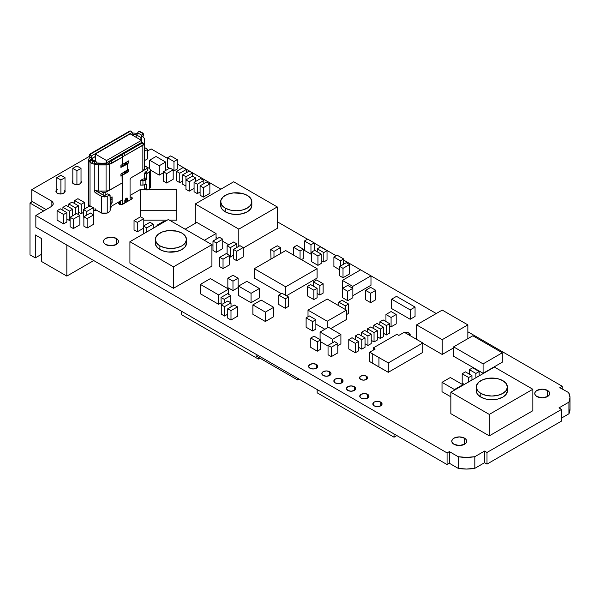 <?xml version="1.0" encoding="UTF-8"?>
<svg xmlns="http://www.w3.org/2000/svg" width="600" height="600" viewBox="0 0 600 600"><rect width="100%" height="100%" fill="white"/><g stroke="black" fill="none" stroke-linecap="round" stroke-linejoin="round"><path stroke-width="0.9" d="M155.333 239.475L156.517 242.925L159.892 245.843L164.947 247.792L170.917 248.475L176.88 247.792L181.935 245.843L185.317 242.925L186.502 239.475L185.317 236.032L181.935 233.115L176.88 231.165L167.873 230.655L162.255 231.998L157.958 234.48L155.632 237.72L155.333 243.18A15.585 9 0 0 0 159.892 249.54L159.892 245.843A15.585 9 180 0 1 155.333 239.475A15.585 9 180 0 1 164.947 231.165A15.585 9 180 0 1 181.935 233.115A15.585 9 180 0 1 186.502 239.475A15.585 9 180 0 1 176.88 247.792A15.585 9 180 0 1 159.892 245.843L159.892 249.54A15.585 9 0 0 0 176.88 251.49A15.585 9 0 0 0 186.502 243.18L185.317 246.623L181.935 249.54L176.88 251.49L167.873 252L162.255 250.657L157.958 248.175L155.632 244.935L155.632 241.417M220.665 201.757L221.858 205.2L225.233 208.118L230.288 210.067L236.257 210.75L242.22 210.067L247.275 208.118L250.65 205.2L251.843 201.757L250.65 198.315L247.275 195.39L242.22 193.44L233.212 192.93L227.595 194.272L223.298 196.755L220.965 200.002L220.665 205.455A15.585 9 0 0 0 225.233 211.815L225.233 208.118A15.585 9 180 0 1 220.665 201.757A15.585 9 180 0 1 230.288 193.44A15.585 9 180 0 1 247.275 195.39A15.585 9 180 0 1 251.843 201.757A15.585 9 180 0 1 242.22 210.067A15.585 9 180 0 1 225.233 208.118L225.233 211.815A15.585 9 0 0 0 242.22 213.765A15.585 9 0 0 0 251.843 205.455L250.65 208.897L247.275 211.815L242.22 213.765L236.257 214.455L230.288 213.765L225.233 211.815L221.858 208.897L220.965 207.21L220.965 203.7M476.257 387.045L477.45 390.487L480.825 393.405L485.88 395.355L491.842 396.037L497.812 395.355L502.868 393.405L506.243 390.487L507.428 387.045L506.243 383.603L502.868 380.678L497.812 378.728L488.805 378.218L483.188 379.56L478.89 382.043L476.558 385.29L476.257 390.743A15.585 9 0 0 0 480.825 397.103L480.825 393.405A15.585 9 180 0 1 476.257 387.045A15.585 9 180 0 1 485.88 378.728A15.585 9 180 0 1 502.868 380.678A15.585 9 180 0 1 507.428 387.045A15.585 9 180 0 1 497.812 395.355A15.585 9 180 0 1 480.825 393.405L480.825 397.103A15.585 9 0 0 0 497.812 399.053A15.585 9 0 0 0 507.428 390.743L506.243 394.185L502.868 397.103L497.812 399.053L491.842 399.743L485.88 399.053L480.825 397.103L477.45 394.185L476.558 392.498L476.558 388.987M366.42 376.17L366.42 379.455L363.57 380.138L360.72 379.455A4.027 2.325 180 0 1 359.543 377.812A4.027 2.325 180 0 1 362.032 375.66A4.027 2.325 180 0 1 366.42 376.17L367.605 377.812L366.42 379.455L366.42 376.17A4.027 2.325 180 0 1 367.605 377.812A4.027 2.325 180 0 1 365.115 379.965A4.027 2.325 180 0 1 360.72 379.455L359.543 377.812L360.72 376.17L363.57 375.487L366.42 376.17M404.61 332.46A4.027 2.325 180 0 1 408.967 332.978L408.967 334.98L408.967 332.978L409.845 333.728L409.845 335.513M547.515 390.442L547.515 396.548L542.227 397.815L536.94 396.548A7.478 4.32 180 0 1 534.75 393.495A7.478 4.32 180 0 1 539.362 389.505A7.478 4.32 180 0 1 547.515 390.442L549.135 391.845L549.705 393.495L549.135 395.153L547.515 396.548L547.515 390.442A7.478 4.32 180 0 1 549.705 393.495A7.478 4.32 180 0 1 545.085 397.485A7.478 4.32 180 0 1 536.94 396.548L535.32 395.153L534.75 393.495L535.32 391.845L536.94 390.442L542.227 389.183L547.515 390.442M464.535 438.165L464.535 444.27L459.248 445.537L453.96 444.27A7.478 4.32 180 0 1 451.77 441.217A7.478 4.32 180 0 1 456.382 437.228A7.478 4.32 180 0 1 464.535 438.165L466.155 439.567L466.725 441.217L466.155 442.868L464.535 444.27L464.535 438.165A7.478 4.32 180 0 1 466.725 441.217A7.478 4.32 180 0 1 462.105 445.207A7.478 4.32 180 0 1 453.96 444.27L452.34 442.868L451.77 441.217L452.34 439.567L453.96 438.165L459.248 436.897L464.535 438.165M116.257 238.403L116.257 244.515L110.97 245.775L105.683 244.515A7.478 4.32 180 0 1 103.493 241.455A7.478 4.32 180 0 1 108.113 237.472A7.478 4.32 180 0 1 116.257 238.403L117.885 239.805L118.455 241.455L117.885 243.112L116.257 244.515L116.257 238.403A7.478 4.32 180 0 1 118.455 241.455A7.478 4.32 180 0 1 113.835 245.445A7.478 4.32 180 0 1 105.683 244.515L104.062 243.112L103.493 241.455L104.062 239.805L105.683 238.403L110.97 237.142L116.257 238.403M88.567 173.123A4.605 2.655 180 0 1 88.463 172.567A4.605 2.655 180 0 1 88.567 172.005M73.537 183.84A4.605 2.655 180 0 1 72.195 181.958A4.605 2.655 180 0 1 72.825 180.615L72.195 181.958L72.54 182.977L75.03 184.41L76.793 184.613L80.047 183.84L81.398 181.958A4.605 2.655 180 0 1 78.555 184.41A4.605 2.655 180 0 1 73.537 183.84M64.778 190.335L64.778 192.368L62.287 193.808L58.762 193.808L57.27 193.23A4.605 2.655 180 0 1 55.92 191.355A4.605 2.655 180 0 1 56.805 189.788M316.433 364.455L316.433 368.212L313.178 368.993L309.923 368.212A4.605 2.655 180 0 1 308.58 366.337A4.605 2.655 180 0 1 311.415 363.885A4.605 2.655 180 0 1 316.433 364.455L317.782 366.337L316.433 368.212L316.433 364.455A4.605 2.655 180 0 1 317.782 366.337A4.605 2.655 180 0 1 314.94 368.79A4.605 2.655 180 0 1 309.923 368.212L308.58 366.337L309.923 364.455L313.178 363.683L316.433 364.455M329.678 371.707L329.678 375.465L326.423 376.245L323.168 375.465A4.605 2.655 180 0 1 321.817 373.59A4.605 2.655 180 0 1 324.66 371.13A4.605 2.655 180 0 1 329.678 371.707L331.028 373.59L329.678 375.465L329.678 371.707A4.605 2.655 180 0 1 331.028 373.59A4.605 2.655 180 0 1 328.185 376.043A4.605 2.655 180 0 1 323.168 375.465L321.817 373.59L323.168 371.707L326.423 370.928L329.678 371.707M341.707 379.125L341.707 382.882L338.452 383.663L335.197 382.882A4.605 2.655 180 0 1 333.855 381A4.605 2.655 180 0 1 336.69 378.548A4.605 2.655 180 0 1 341.707 379.125L343.058 381L341.707 382.882L341.707 379.125A4.605 2.655 180 0 1 343.058 381A4.605 2.655 180 0 1 340.215 383.46A4.605 2.655 180 0 1 335.197 382.882L333.855 381L335.197 379.125L338.452 378.345L341.707 379.125M354.322 386.692L354.322 390.45L351.067 391.222L347.82 390.45A4.605 2.655 180 0 1 346.47 388.567A4.605 2.655 180 0 1 349.312 386.115A4.605 2.655 180 0 1 354.322 386.692L355.673 388.567L354.322 390.45L354.322 386.692A4.605 2.655 180 0 1 355.673 388.567A4.605 2.655 180 0 1 352.83 391.02A4.605 2.655 180 0 1 347.82 390.45L346.47 388.567L347.82 386.692L351.067 385.912L354.322 386.692M367.612 394.327L367.612 398.085L364.358 398.865L361.103 398.085A4.605 2.655 180 0 1 359.752 396.21A4.605 2.655 180 0 1 362.595 393.757A4.605 2.655 180 0 1 367.612 394.327L368.962 396.21L367.612 398.085L367.612 394.327A4.605 2.655 180 0 1 368.962 396.21A4.605 2.655 180 0 1 366.12 398.662A4.605 2.655 180 0 1 361.103 398.085L359.752 396.21L361.103 394.327L364.358 393.555L367.612 394.327M380.7 402.09L380.7 405.847L377.445 406.627L374.197 405.847A4.605 2.655 180 0 1 372.847 403.965A4.605 2.655 180 0 1 375.69 401.513A4.605 2.655 180 0 1 380.7 402.09L382.05 403.965L380.7 405.847L380.7 402.09A4.605 2.655 180 0 1 382.05 403.965A4.605 2.655 180 0 1 379.207 406.425A4.605 2.655 180 0 1 374.197 405.847L372.847 403.965L374.197 402.09L377.445 401.31L380.7 402.09M122.648 204.3A2.302 1.328 180 0 1 119.392 204.3L118.89 202.853L120.45 201.81L119.392 202.425L119.392 204.3A2.302 1.328 180 0 1 118.718 203.362A2.302 1.328 180 0 1 119.392 202.425L119.392 204.3L121.898 204.585L131.602 199.132L122.648 204.3M89.498 206.123A2.302 1.328 180 0 1 88.89 205.875L88.222 204.938L88.89 203.993M570 397.635L570 409.283A28.793 16.62 0 0 1 568.92 413.805L568.92 402.15L570 397.373L568.658 392.61A28.793 16.62 180 0 1 570 397.635A28.793 16.62 180 0 1 568.92 402.15L558.982 407.888L561.585 409.395L561.585 421.043L561.585 409.395L486.998 452.46L486.998 464.107L561.585 421.043L486.998 464.107L486.998 452.46L484.567 451.058L484.567 462.705L486.998 464.107L484.567 462.705L484.567 451.058L474.817 456.69L474.817 468.338L484.567 462.705L474.817 468.338A28.793 16.62 0 0 1 458.183 468.353L458.183 456.705L458.183 468.353L449.347 463.252L449.347 451.605L449.347 463.252L447.075 464.565L447.075 452.918L447.075 464.565L35.843 227.138L35.843 215.49L35.843 227.138L447.075 464.565L449.347 463.252L458.183 468.353L466.5 469.05L474.817 468.338L474.817 456.69A28.793 16.62 180 0 1 458.183 456.705L449.347 451.605L447.075 452.918L35.843 215.49L51.113 206.67L51.113 200.798L31.77 189.63L89.385 156.368L31.77 189.63L51.113 200.798L52.672 202.147L53.22 203.737L52.672 205.327L51.113 206.67L35.843 215.49L447.075 452.918L449.347 451.605L458.183 456.705L466.5 457.403L474.817 456.69L484.567 451.058L486.998 452.46L561.585 409.395L558.982 407.888L568.92 402.15L568.92 413.805L561.585 418.035L568.92 413.805L570 409.02M31.77 201.278L46.11 209.558L31.77 201.278L31.77 189.63L31.77 201.278M140.512 216.803L140.512 189.803L176.745 189.803L176.745 220.125L169.417 220.125L176.745 220.125L176.745 210.728L140.512 210.728L140.512 195.038L140.512 216.803M568.658 392.61L559.815 387.683L562.252 386.272L467.85 331.77L562.252 386.272L562.252 389.048L562.252 386.272L559.815 387.683L568.658 392.61M436.26 313.53L370.98 275.843L352.763 286.365L342.375 280.373L360.6 269.85L343.665 260.07L370.98 275.843L370.98 285.233L352.853 295.702L370.98 285.233L370.98 275.843L360.6 269.85L342.375 280.373L342.375 289.763L342.375 280.373L352.763 286.365L352.763 288.293L352.763 286.365L370.98 275.843L436.26 313.53M336.18 255.75L314.212 243.067L336.18 255.75M307.545 239.212L277.252 221.73L307.545 239.212M220.882 189.18L177.225 163.98L220.882 189.18M167.46 158.34L151.14 148.92L147.705 150.907L151.14 148.92L167.46 158.34M352.853 297.735L347.73 300.697L342.608 297.735L347.73 300.697L352.853 297.735L352.853 288.345L347.73 291.3L347.73 300.697L347.73 291.3L342.608 288.345L342.608 297.735L342.608 288.345L347.73 291.3L352.853 288.345L347.73 285.382L342.608 288.345L347.73 285.382L352.853 288.345L352.853 297.735M346.447 319.53L330.75 328.597L346.447 319.53L346.447 310.14L346.447 319.53M324.877 329.272L315.87 324.067L324.877 329.272M277.252 228.382L243.21 248.032L277.252 228.382L277.252 206.933L238.815 229.125L238.815 246.322L238.815 229.125L195.255 203.978L233.692 181.785L277.252 206.933L277.252 228.382M228.788 244.785L222.75 241.298L228.788 244.785M217.68 238.373L216.06 237.435L217.68 238.373M211.913 266.108L173.475 288.3L129.915 263.145L129.915 241.695L168.352 219.51L211.913 244.657L173.475 266.843L173.475 288.3L211.913 266.108L211.913 244.657L211.913 266.108M212.985 244.71L211.913 245.333L212.985 244.71M317.085 278.077L286.425 295.785L317.085 278.077L317.085 268.688L317.085 278.077M281.272 293.647L254.31 278.085L254.31 268.688L285.697 250.567L317.085 268.688L285.697 286.808L254.31 268.688L254.31 278.085L281.272 293.647M238.103 287.61L232.972 290.572L227.85 287.61L232.972 290.572L238.103 287.61L238.103 278.22L232.972 281.175L232.972 290.572L232.972 281.175L227.85 278.22L227.85 287.61L227.85 278.22L232.972 281.175L238.103 278.22L232.972 275.257L227.85 278.22L232.972 275.257L238.103 278.22L238.103 287.61M221.002 302.91L218.603 304.298L200.377 293.775L200.377 284.385L210.382 278.61L228.608 289.125L218.603 294.907L218.603 304.298L221.002 302.91M415.058 316.462L410.183 319.275L391.627 308.565L391.627 299.175L396.51 296.355L415.058 307.065L410.183 309.885L410.183 319.275L415.058 316.462L415.058 307.065L415.058 316.462M396.202 323.903L391.08 326.858L389.64 326.032L391.08 326.858L396.202 323.903L396.202 314.505L396.202 323.903M422.827 352.373L388.29 372.315L369.728 361.597L369.728 352.2L375.157 349.05L373.245 347.947L373.245 350.168L373.245 347.947L396.893 334.298L398.82 335.407L404.265 332.265L398.82 335.407L396.893 334.298L373.245 347.947L375.157 349.05L369.728 352.2L369.728 361.597L372.225 363.097L372.225 353.707L369.728 352.2L378.952 357.593L378.952 366.983L372.225 363.097L372.225 353.707L388.29 362.925L388.29 372.315L378.952 366.983L378.952 357.593L388.29 362.925L422.827 342.983L422.827 352.373L388.29 372.315L388.29 362.925L422.827 342.983L404.265 332.265L422.827 342.983L422.827 352.373M140.512 199.2L140.512 204.428M167.288 220.125L143.797 220.125L167.288 220.125M489.285 435.862L450.847 413.67L489.285 435.862L489.285 414.412L450.847 392.22L450.847 413.67L450.847 392.22L494.408 367.072L532.845 389.265L489.285 414.412L489.285 435.862L532.845 410.715L489.285 435.862M404.58 332.468L408.967 332.978A4.027 2.325 180 0 1 410.153 334.62A4.027 2.325 180 0 1 409.86 335.49M88.815 173.58L88.815 171.547M81.023 180.907L81.398 181.958A4.605 2.655 180 0 0 81.023 180.907M65.01 190.755A4.605 2.655 180 0 1 65.123 191.355A4.605 2.655 180 0 1 62.287 193.808A4.605 2.655 180 0 1 57.27 193.23L55.92 191.355L57.27 189.472M129.975 196.86L132.097 197.685L131.602 199.132A2.302 1.328 180 0 0 132.278 198.188A2.302 1.328 180 0 0 130.058 196.86M89.64 206.16L88.89 205.875A2.302 1.328 180 0 1 88.222 204.938A2.302 1.328 180 0 1 88.567 204.233M79.86 224.79L73.35 228.548L70.095 226.665L70.095 217.275L70.095 226.665L73.35 228.548L73.35 219.15L73.35 228.548L79.86 224.79L79.86 215.392L76.605 213.517L70.095 217.275L73.35 219.15L79.86 215.392L79.86 224.79M70.095 220.11L69.442 220.485L66.84 218.985L69.442 220.485L69.442 211.095L72.698 209.212L72.698 215.767L72.698 209.212L66.188 205.455L62.932 207.337L62.932 210.345L62.932 207.337L69.442 211.095L69.442 220.485L70.095 220.11M209.858 193.335L203.347 197.093L200.093 195.218L200.093 185.82L203.347 187.703L203.347 197.093L200.093 195.218L200.093 185.82L203.347 187.703L209.858 183.945L209.858 193.335L203.347 197.093L203.347 187.703L209.858 183.945L206.603 182.062L200.093 185.82L206.603 182.062L209.858 183.945L209.858 193.335M312.615 330.983L306.112 327.225L306.112 317.827L306.112 327.225L312.615 330.983L312.615 321.585L312.615 330.983L315.87 329.1L312.615 330.983M361.793 349.147L358.545 347.28L361.793 349.147L361.793 339.757L361.793 349.147L365.04 347.272L361.793 349.147M319.868 294.99L317.1 293.392L319.868 294.99L319.868 285.593L319.868 294.99L323.123 293.115L319.868 294.99M327.038 260.093L323.79 261.968L321.18 260.468L323.79 261.968L323.79 252.577L327.038 250.695L327.038 260.093L323.79 261.968L323.79 252.577L327.038 250.695L320.535 246.938L317.28 248.82L317.28 251.827L317.28 248.82L323.79 252.577L317.28 248.82L320.535 246.938L327.038 250.695L327.038 260.093M143.475 228.248L137.288 231.817L134.04 229.935L134.04 220.545L134.04 229.935L137.288 231.817L137.288 222.42L143.797 218.663L143.797 225.84L143.797 218.663L140.542 216.788L134.04 220.545L137.288 222.42L137.288 231.817L143.475 228.248M87.127 228.03L83.873 226.147L83.873 216.757L83.873 226.147L87.127 228.03L87.127 218.632L87.127 228.03L93.637 224.272L87.127 228.03M83.505 212.37L81.157 213.72L78.555 212.22L81.157 213.72L81.157 204.33L81.157 213.72L83.505 212.37M83.873 219.188L83.505 209.58L83.873 219.188M66.84 221.993L63.585 223.868L57.075 220.11L57.075 210.72L63.585 214.478L63.585 223.868L57.075 220.11L57.075 210.72L63.585 214.478L66.84 212.595L66.84 221.993L63.585 223.868L63.585 214.478L66.84 212.595L60.33 208.837L57.075 210.72L60.33 208.837L66.84 212.595L66.84 221.993M177.225 169.05L173.97 170.925L173.183 170.475L173.97 170.925L173.97 161.535L173.97 170.925L177.225 169.05L177.225 159.653L177.225 169.05M169.41 168.292L167.46 167.167L167.46 157.778L173.97 161.535L177.225 159.653L170.715 155.895L167.46 157.778L167.46 167.167L169.41 168.292M197.333 193.62L194.077 191.745L194.077 182.347L194.077 191.745L197.333 193.62L197.333 184.23L197.333 193.62L200.093 192.022L197.333 193.62M147.705 158.767L144.308 160.733L147.705 158.767L147.705 149.377L147.705 158.767M147.262 189.945L146.618 189.578L146.618 184.703L145.98 184.328L144.502 184.928L140.153 185.108L140.153 180.667L142.868 179.1L140.153 180.667L144.502 180.488L145.98 179.895L144.06 178.785L144.697 177.675L146.618 178.785L146.618 174.278L147.262 173.167L149.505 171.87L149.505 188.655L147.502 189.803L149.505 188.655L149.505 171.87L150.697 170.205L159.233 175.132L159.233 165.743L165.637 162.045L165.637 170.475L165.637 162.045L156.03 156.495L149.625 160.192L159.233 165.743L159.233 175.132L163.425 172.718L159.233 175.132L150.697 170.205L149.505 168.54L150.637 170.205L149.505 171.87L146.805 173.64L146.43 179.415L142.942 180.667L140.153 180.667L140.153 185.108L142.942 185.108L142.942 180.667L142.942 185.108L145.83 184.417L145.83 179.977L145.83 184.417L146.618 184.703L146.805 189.99L145.335 189.142M182.685 180.953L179.775 182.64L176.52 180.757L176.52 171.368L176.52 180.757L179.775 182.64L179.775 173.243L186.278 169.485L186.278 172.755L186.278 169.485L183.03 167.61L176.52 171.368L179.775 173.243L179.775 182.64L182.685 180.953M173.183 179.265L166.672 183.023L163.425 181.148L163.425 171.75L163.425 181.148L166.672 183.023L166.672 173.632L173.183 169.875L173.183 179.265L166.672 183.023L166.672 173.632L173.183 169.875L169.928 167.993L163.425 171.75L166.672 173.632L163.425 171.75L169.928 167.993L173.183 169.875L173.183 179.265M194.077 188.363L189.195 191.175L185.94 189.3L185.94 179.903L185.94 189.3L189.195 191.175L189.195 181.785L195.705 178.028L195.705 181.41L195.705 178.028L192.45 176.145L185.94 179.903L189.195 181.785L189.195 191.175L194.077 188.363M185.94 186.105L182.685 184.23L182.685 174.833L182.685 184.23L185.94 186.105M464.362 384.412L462.18 383.153L462.18 373.763L468.69 377.52L468.69 381.923L468.69 377.52L471.945 375.638L471.945 380.04L471.945 375.638L465.435 371.88L462.18 373.763L462.18 383.153L464.362 384.412M450.847 396.825L442.013 391.725L442.013 382.327L442.013 391.725L450.847 396.825M483.082 373.275L453.615 356.265L483.082 373.275L483.082 363.885L453.615 346.868L453.615 356.265L453.615 346.868L483.082 363.885L502.298 352.785L502.298 362.183L483.082 373.275L483.082 363.885L502.298 352.785L472.83 335.775L453.615 346.868L472.83 335.775L502.298 352.785L502.298 362.183L483.082 373.275M383.565 336.577L380.31 338.46L377.295 336.712L380.31 338.46L380.31 329.062L380.31 338.46L383.565 336.577L383.565 327.188L377.055 323.43L373.808 325.305L373.808 328.657L373.808 325.305L380.31 329.062L383.565 327.188L383.565 336.577M389.64 333.067L386.385 334.95L383.565 333.322L386.385 334.95L386.385 325.553L386.385 334.95L389.64 333.067L389.64 323.678L383.13 319.92L379.882 321.795L379.882 325.058L379.882 321.795L386.385 325.553L389.64 323.678L389.64 333.067M371.212 343.582L367.957 345.457L365.04 343.778L367.957 345.457L367.957 336.067L367.957 345.457L371.212 343.582L371.212 334.185L371.212 343.582M377.295 340.065L374.04 341.947L371.212 340.312L374.04 341.947L374.04 332.55L374.04 341.947L377.295 340.065L377.295 330.675L370.785 326.918L367.53 328.793L367.53 332.062L367.53 328.793L374.04 332.55L377.295 330.675L377.295 340.065M453.615 347.888L442.222 354.465L422.827 343.267L442.222 354.465L442.222 339.668L442.222 354.465L453.615 347.888M227.745 314.175L224.52 316.035L221.265 314.153L221.265 304.763L221.265 314.153L224.52 316.035L224.52 306.638L231.03 302.88L231.03 306.847L231.03 302.88L227.775 301.005L221.265 304.763L224.52 306.638L224.52 316.035L227.745 314.175M221.265 307.013L221.002 297.465L221.265 307.013M270.983 259.065L270.728 249.525L270.983 259.065M303.315 258.57L301.433 259.65L303.315 258.57L303.315 249.173L303.315 258.57M259.38 297.907L251.048 302.715L238.56 295.5L238.56 286.11L238.56 295.5L251.048 302.715L251.048 293.325L251.048 302.715L259.38 297.907L259.38 288.51L246.885 281.303L238.56 286.11L251.048 293.325L259.38 288.51L259.38 297.907M216.24 252.353L212.985 250.478L212.985 241.08L212.985 250.478L216.24 252.353L216.24 242.962L216.24 252.353L222.75 248.595L216.24 252.353M229.545 264.825L223.035 268.582L219.78 266.707L219.78 257.31L219.78 266.707L223.035 268.582L223.035 259.192L229.545 255.435L229.545 264.825L223.035 268.582L223.035 259.192L229.545 255.435L226.29 253.553L219.78 257.31L223.035 259.192L219.78 257.31L226.29 253.553L229.545 255.435L229.545 264.825M237.502 316.26L230.993 320.017L227.745 318.135L227.745 308.745L227.745 318.135L230.993 320.017L230.993 310.62L237.502 306.862L237.502 316.26L230.993 320.017L230.993 310.62L237.502 306.862L234.248 304.987L227.745 308.745L230.993 310.62L227.745 308.745L234.248 304.987L237.502 306.862L237.502 316.26M236.708 260.692L233.452 258.81L233.452 249.42L233.452 258.81L236.708 260.692L236.708 251.295L236.708 260.692L243.21 256.935L236.708 260.692M233.452 255.248L230.362 257.025L229.545 256.56L230.362 257.025L230.362 247.635L236.865 243.877L236.865 247.447L236.865 243.877L233.61 241.995L227.108 245.752L227.108 254.025L227.108 245.752L230.362 247.635L230.362 257.025L233.452 255.248M348.577 313.41L346.447 314.64L348.577 313.41L348.577 304.02L348.577 313.41M331.298 356.64L328.043 354.757L328.043 345.368L328.043 354.757L331.298 356.64L331.298 347.243L331.298 356.64L337.808 352.882L331.298 356.64M358.545 350.873L355.29 352.755L348.78 348.998L348.78 339.6L348.78 348.998L355.29 352.755L355.29 343.358L355.29 352.755L358.545 350.873L358.545 341.483L352.035 337.725L348.78 339.6L355.29 343.358L358.545 341.483L358.545 350.873M320.558 349.312L317.303 351.188L310.8 347.43L310.8 338.04L317.303 341.798L317.303 351.188L310.8 347.43L310.8 338.04L317.303 341.798L320.558 339.915L320.558 349.312L317.303 351.188L317.303 341.798L320.558 339.915L314.048 336.157L310.8 338.04L314.048 336.157L320.558 339.915L320.558 349.312M340.897 343.845L337.808 345.623L340.897 343.845L340.897 334.447L340.897 343.845M328.043 346.043L320.558 341.722L328.043 346.043M288.502 306.382L285.255 308.257L278.745 304.5L278.745 295.11L285.255 298.868L285.255 308.257L278.745 304.5L278.745 295.11L285.255 298.868L288.502 296.985L288.502 306.382L285.255 308.257L285.255 298.868L288.502 296.985L282 293.228L278.745 295.11L282 293.228L288.502 296.985L288.502 306.382M317.1 297.712L313.845 299.595L307.335 295.837L307.335 286.44L313.845 290.197L313.845 299.595L307.335 295.837L307.335 286.44L313.845 290.197L317.1 288.322L317.1 297.712L313.845 299.595L313.845 290.197L317.1 288.322L310.59 284.565L307.335 286.44L310.59 284.565L317.1 288.322L317.1 297.712M311.423 253.882L310.957 254.153L304.455 250.395L304.455 240.998L304.455 250.395L310.957 254.153L310.957 244.755L310.957 254.153L311.423 253.882M273.697 316.695L265.365 321.502L252.877 314.288L252.877 304.897L265.365 312.112L265.365 321.502L252.877 314.288L252.877 304.897L265.365 312.112L273.697 307.298L273.697 316.695L265.365 321.502L265.365 312.112L273.697 307.298L261.202 300.09L252.877 304.897L261.202 300.09L273.697 307.298L273.697 316.695M343.013 277.733L339.757 275.85L339.757 266.46L339.757 275.85L343.013 277.733L343.013 268.335L343.013 277.733L349.522 273.975L343.013 277.733M375.795 299.715L370.673 302.67L365.55 299.715L365.55 290.317L365.55 299.715L370.673 302.67L375.795 299.715L375.795 290.317L370.673 287.362L365.55 290.317L370.673 293.272L370.673 302.67L370.673 293.272L375.795 290.317L370.673 293.272L365.55 290.317L370.673 287.362L375.795 290.317L375.795 299.715M321.18 263.475L317.933 265.35L311.423 261.593L311.423 252.202L311.423 261.593L317.933 265.35L317.933 255.96L317.933 265.35L321.18 263.475L321.18 254.077L314.678 250.32L311.423 252.202L317.933 255.96L321.18 254.077L321.18 263.475M339.757 269.843L333.9 266.46L333.9 257.062L340.41 260.82L340.41 266.085L340.41 260.82L343.665 258.945L343.665 264.202L343.665 258.945L337.155 255.188L333.9 257.062L333.9 266.46L339.757 269.843M88.89 205.455L88.89 205.875L88.89 205.455M532.845 410.715L532.845 389.265L532.845 410.715M79.86 215.392L76.605 213.517L70.095 217.275L73.35 219.15L79.86 215.392M69.442 211.095L72.698 209.212L66.188 205.455L62.932 207.337L69.442 211.095M153.233 228.233L153.233 224.153L149.985 222.27L143.475 226.028L143.475 233.873L143.475 226.028L146.73 227.91L146.73 231.99L146.73 227.91L153.233 224.153L153.233 228.233M153.233 224.153L149.985 222.27L143.475 226.028L146.73 227.91L153.233 224.153M309.36 315.952L306.112 317.827L312.615 321.585L315.87 319.71L315.87 329.1L315.87 319.71L309.36 315.952L306.112 317.827L312.615 321.585L315.87 319.71L309.36 315.952M358.538 334.118L355.282 336L355.282 339.593L355.282 336L361.793 339.757L365.04 337.875L365.04 347.272L365.04 337.875L358.538 334.118L355.282 336L361.793 339.757L365.04 337.875L358.538 334.118M316.612 279.96L313.358 281.835L313.358 286.163L313.358 281.835L319.868 285.593L323.123 283.718L323.123 293.115L323.123 283.718L316.612 279.96L313.358 281.835L319.868 285.593L323.123 283.718L316.612 279.96M137.288 222.42L143.797 218.663L140.542 216.788L134.04 220.545L137.288 222.42M90.383 213L83.873 216.757L87.127 218.632L93.637 214.875L93.637 224.272L93.637 214.875L90.383 213L83.873 216.757L87.127 218.632L93.637 214.875L90.383 213M176.745 199.2L176.745 220.125L176.745 199.2M176.745 189.803L140.512 189.803L140.512 210.728L176.745 210.728L176.745 189.803M163.53 221.452L157.02 225.21L157.02 226.05L157.02 225.21L157.748 225.63L157.02 225.21L163.53 221.452L164.257 221.873L163.53 221.452M68.79 206.962L68.79 203.955L75.3 207.712L75.3 214.267L75.3 207.712L78.555 205.83L78.555 214.642L78.555 205.83L72.045 202.072L68.79 203.955L68.79 206.962M68.79 203.955L75.3 207.712L78.555 205.83L72.045 202.072L68.79 203.955M74.648 203.58L74.648 200.572L81.157 204.33L84.412 202.447L84.412 209.062L84.412 202.447L77.903 198.69L74.648 200.572L74.648 203.58M74.648 200.572L81.157 204.33L84.412 202.447L77.903 198.69L74.648 200.572M90.015 205.822L83.505 209.58L86.76 211.462L86.76 215.093L86.76 211.462L93.27 207.705L93.27 214.665L93.27 207.705L90.015 205.822L83.505 209.58L86.76 211.462L93.27 207.705L90.015 205.822M167.46 157.778L173.97 161.535L177.225 159.653L170.715 155.895L167.46 157.778M200.587 178.59L194.077 182.347L197.333 184.23L203.835 180.472L203.835 183.66L203.835 180.472L200.587 178.59L194.077 182.347L197.333 184.23L203.835 180.472L200.587 178.59M144.45 147.495L147.705 149.377L144.45 147.495M144.308 151.335L147.705 149.377L144.308 151.335M149.625 160.192L149.625 168.615L149.625 160.192L159.233 165.743L165.637 162.045L156.03 156.495L149.625 160.192M179.775 173.243L186.278 169.485L183.03 167.61L176.52 171.368L179.775 173.243M189.195 181.785L195.705 178.028L192.45 176.145L185.94 179.903L189.195 181.785M189.195 171.075L182.685 174.833L185.94 176.715L185.94 179.903L185.94 176.715L192.45 172.958L192.45 176.145L192.45 172.958L189.195 171.075L182.685 174.833L185.94 176.715L192.45 172.958L189.195 171.075M462.18 373.763L468.69 377.52L471.945 375.638L465.435 371.88L462.18 373.763M462.832 385.305L462.832 384.735L450.338 377.52L442.013 382.327L454.5 389.543L454.5 390.112L454.5 389.543L462.832 384.735L462.832 385.305M462.832 384.735L450.338 377.52L442.013 382.327L454.5 389.543L462.832 384.735M479.16 375.877L479.16 371.55L472.65 367.793L469.395 369.668L469.395 374.168L469.395 369.668L475.905 373.425L475.905 377.752L475.905 373.425L479.16 371.55L479.16 375.877M479.16 371.55L472.65 367.793L469.395 369.668L475.905 373.425L479.16 371.55M383.565 327.188L377.055 323.43L373.808 325.305L380.31 329.062L383.565 327.188M389.64 323.678L383.13 319.92L379.882 321.795L386.385 325.553L389.64 323.678M361.447 335.805L361.447 332.31L367.957 336.067L371.212 334.185L364.702 330.428L361.447 332.31L361.447 335.805M361.447 332.31L367.957 336.067L371.212 334.185L364.702 330.428L361.447 332.31M377.295 330.675L370.785 326.918L367.53 328.793L374.04 332.55L377.295 330.675M467.85 338.655L467.85 324.877L442.222 310.08L416.603 324.877L416.603 339.382L416.603 324.877L442.222 339.668L467.85 324.877L467.85 338.655M391.08 311.55L396.202 314.505L391.08 317.468L391.08 326.858L391.08 317.468L396.202 314.505L391.08 311.55L385.95 314.505L385.95 321.548L385.95 314.505L391.08 317.468L385.95 314.505L391.08 311.55M391.627 308.565L410.183 319.275L410.183 309.885L391.627 299.175L391.627 308.565M410.183 309.885L415.058 307.065L396.51 296.355L391.627 299.175L410.183 309.885M228.608 294.345L228.608 289.125L228.608 294.345M200.377 293.775L218.603 304.298L218.603 294.907L200.377 284.385L200.377 293.775M218.603 294.907L228.608 289.125L210.382 278.61L200.377 284.385L218.603 294.907M224.52 306.638L231.03 302.88L227.775 301.005L221.265 304.763L224.52 306.638M224.257 303.03L224.257 299.347L230.767 295.59L230.767 302.73L230.767 295.59L227.513 293.707L221.002 297.465L224.257 299.347L224.257 303.03M224.257 299.347L230.767 295.59L227.513 293.707L221.002 297.465L224.257 299.347M277.237 245.767L270.728 249.525L273.983 251.4L273.983 257.332L273.983 251.4L280.493 247.642L280.493 253.575L280.493 247.642L277.237 245.767L270.728 249.525L273.983 251.4L280.493 247.642L277.237 245.767M293.55 255.097L293.55 247.298L300.06 251.055L300.06 258.855L300.06 251.055L303.315 249.173L296.805 245.415L293.55 247.298L293.55 255.097M293.55 247.298L300.06 251.055L303.315 249.173L296.805 245.415L293.55 247.298M259.38 288.51L246.885 281.303L238.56 286.11L251.048 293.325L259.38 288.51M285.697 295.365L285.697 286.808L285.697 295.365M317.085 268.688L285.697 250.567L254.31 268.688L285.697 286.808L317.085 268.688M196.845 222.45L216.06 233.542L216.06 239.31L216.06 233.542L204.36 240.3L216.06 233.542L196.845 222.45L185.145 229.2L196.845 222.45M219.495 237.322L212.985 241.08L216.24 242.962L222.75 239.205L222.75 248.595L222.75 239.205L219.495 237.322L212.985 241.08L216.24 242.962L222.75 239.205L219.495 237.322M129.915 263.145L173.475 288.3L173.475 266.843L129.915 241.695L129.915 263.145M195.255 223.365L195.255 203.978L195.255 223.365M239.962 245.663L233.452 249.42L236.708 251.295L243.21 247.538L243.21 256.935L243.21 247.538L239.962 245.663L233.452 249.42L236.708 251.295L243.21 247.538L239.962 245.663M230.362 247.635L236.865 243.877L233.61 241.995L227.108 245.752L230.362 247.635M338.812 305.73L338.812 302.138L345.322 305.895L345.322 309.487L345.322 305.895L348.577 304.02L342.067 300.263L338.812 302.138L338.812 305.73M338.812 302.138L345.322 305.895L348.577 304.02L342.067 300.263L338.812 302.138M327.233 299.04L346.447 310.14L327.233 321.233L308.01 310.14L327.233 299.04L308.01 310.14L308.01 316.733L308.01 310.14L327.233 321.233L327.233 327.915L327.233 321.233L346.447 310.14L327.233 299.04M334.553 341.61L328.043 345.368L331.298 347.243L337.808 343.485L337.808 352.882L337.808 343.485L334.553 341.61L328.043 345.368L331.298 347.243L337.808 343.485L334.553 341.61M358.545 341.483L352.035 337.725L348.78 339.6L355.29 343.358L358.545 341.483M320.077 339.638L320.077 332.048L332.565 339.255L332.565 342.757L332.565 339.255L340.897 334.447L328.403 327.24L320.077 332.048L320.077 339.638M320.077 332.048L332.565 339.255L340.897 334.447L328.403 327.24L320.077 332.048M314.212 250.59L314.212 242.88L307.702 239.123L304.455 240.998L310.957 244.755L314.212 242.88L314.212 250.59M314.212 242.88L307.702 239.123L304.455 240.998L310.957 244.755L314.212 242.88M346.267 262.702L339.757 266.46L343.013 268.335L349.522 264.577L349.522 273.975L349.522 264.577L346.267 262.702L339.757 266.46L343.013 268.335L349.522 264.577L346.267 262.702M321.18 254.077L314.678 250.32L311.423 252.202L317.933 255.96L321.18 254.077M333.9 257.062L340.41 260.82L343.665 258.945L337.155 255.188L333.9 257.062M532.845 389.265L494.408 367.072L450.847 392.22L489.285 414.412L532.845 389.265M507.127 388.987L507.428 390.743L507.428 387.045M233.692 181.785L195.255 203.978L238.815 229.125L277.252 206.933L233.692 181.785M251.542 203.7L251.843 205.455L251.843 201.757M168.352 219.51L129.915 241.695L173.475 266.843L211.913 244.657L168.352 219.51M186.203 241.417L186.502 243.18L186.502 239.475M317.168 392.82L317.168 389.558L317.168 392.82L394.035 437.197L394.035 433.942L394.035 437.197L396.862 435.57L394.035 437.197L317.168 392.82M258.36 357.278L258.36 359.062L259.905 358.17L258.36 359.062L258.36 357.278M181.493 311.228L181.493 314.678L258.36 359.062L181.493 314.678L181.493 311.228M299.138 379.155L297.697 379.987L297.697 378.322L297.697 379.987L256.058 355.942L256.058 354.285L256.058 355.942L297.697 379.987L299.138 379.155M442.222 339.668L467.85 324.877L442.222 310.08L416.603 324.877L442.222 339.668M51.113 200.798A7.192 4.155 180 0 1 53.22 203.737A7.192 4.155 180 0 1 51.113 206.67L51.113 200.798M123.892 172.35L125.708 172.245L127.14 170.108L125.708 172.245L122.692 173.093L122.055 174.743L122.377 204.435L122.055 175.087L128.782 171.578L122.377 175.275L128.782 171.578L128.46 169.718L128.46 171.39L122.055 175.087L122.917 172.913M127.462 170.295L128.782 169.53L128.782 171.578L128.782 169.53L127.462 170.295M122.055 164.67L122.422 165.495L123.337 165.405L122.445 165.472L122.055 164.692M124.073 164.977L126.938 163.545L125.618 163.23L123.337 165.63L127.26 163.733L120.9 167.407L120.9 165.36L122.183 164.618L122.183 157.305L122.183 164.618L120.9 165.36L120.9 167.407L127.305 164.1L126.938 163.545L125.062 163.74L124.073 164.977M125.708 172.02L125.062 172.192L126.113 171.712L126.938 170.22L125.708 172.02M127.597 201.442L127.597 199.71L126.855 199.29L126.12 200.565L126.12 202.29L126.12 200.565L125.483 200.565L125.483 202.665L125.483 200.565L126.12 200.565C126.615 199.267 127.102 198.983 127.597 199.71L127.597 201.442M127.597 199.343L127.597 199.343A1.492 0.862 120 0 0 127.177 198.608A1.492 0.862 120 0 0 126.067 199.132A1.492 0.862 120 0 0 125.483 200.565L124.837 200.565L125.483 200.565A1.492 0.862 120 0 1 126.067 199.132A1.492 0.862 120 0 1 127.177 198.608A1.492 0.862 120 0 1 127.282 198.66L127.725 201.368M123.113 156.69L109.583 164.1L109.583 190.222L122.183 182.947L122.183 175.387L120.9 176.123L120.9 174.075L127.305 169.988L127.305 164.1L127.26 170.407L120.9 174.075L120.9 176.123L122.183 175.387L122.183 182.947L108.675 190.635L109.583 190.222L109.583 164.1L106.065 164.94L106.065 191.062L108.675 190.635L106.065 191.062L106.065 164.94L98.333 164.94L98.333 191.062L106.065 191.062L100.365 191.062L103.185 192.69L105.113 192.69L108.675 190.635L105.113 192.69L105.113 195.263L105.113 192.69L103.185 192.69L100.365 191.062L98.333 191.062L98.333 164.94L94.808 164.1L94.808 190.282L98.333 191.062L94.808 190.282L94.808 164.1L93.907 164.108L94.755 161.625L92.835 161.37L90.683 160.125L89.925 162.315L92.085 163.56L92.835 161.37L92.085 163.56L93.907 164.108L89.925 162.315L90.683 159.27L94.17 161.55L95.662 161.618L91.582 159.27L90.683 159.27L91.582 159.27L95.662 161.618L94.755 161.625L93.907 164.108L96.727 162.99L96.442 161.985L95.662 161.618L96.157 161.752L92.085 159.39M120.45 200.985L120.45 204.653L120.45 200.985M127.59 198.975L127.597 198.975C126.675 197.445 125.76 197.978 124.837 200.565L126.218 198.18L127.192 198.083L127.597 198.975M124.837 203.032L124.837 200.565L124.837 203.032M144.308 168.983L142.852 171.015L142.852 145.373L142.852 171.015L131.025 177.84L130.058 179.505L130.058 200.017L130.058 179.505L131.025 177.84L143.572 170.49L144.308 168.983L144.308 142.86L143.61 144.33L144.308 142.86L144.308 168.983L144.308 165.69L147.135 167.317L144.308 165.69M122.28 199.935L122.183 182.722L122.28 199.935L111.84 205.965L110.108 208.958L111.84 205.965L122.28 199.935M128.46 162.667L128.46 160.995L128.782 162.855L127.14 163.433L128.46 162.667M128.782 160.808L128.782 162.855L127.462 163.62L127.5 169.875L127.14 163.433L128.782 162.855L128.782 160.808L122.377 164.505L128.782 160.808M122.377 157.192L122.377 164.505L122.377 157.192M110.745 200.235L110.108 199.86L110.903 200.145L110.903 204.585L112.095 202.92L112.095 198.48L110.295 200.28L109.92 194.94L107.227 196.282L107.227 213.06L109.47 211.77L110.108 210.66L110.903 200.145L112.095 198.48L111.78 203.82M112.095 196.868L112.095 198.48L112.095 196.868L110.108 198.015L112.095 196.868M140.407 189.465L130.058 195.442L140.407 189.465L140.993 189.803L140.407 189.465M143.572 170.49L147.135 168.428L147.135 171.023L147.135 167.317L147.135 168.428L143.572 170.49M146.032 189.547L145.583 189.803L146.032 189.547M121.86 164.805L122.295 165.735L123.292 165.653L120.9 167.032L123.337 165.63L122.28 165.727L121.86 164.782M124.282 172.125L125.062 172.192L124.282 172.125M123.337 165.405L125.618 163.005L126.833 162.907L127.14 163.433L124.965 163.605L123.337 165.405M143.782 144.757L123.038 156.555L143.512 144.735M144.308 138.398L144.308 142.86L144.308 138.398L142.852 136.365L144.308 138.398M145.29 189.12L144.697 188.468L144.697 184.875L144.697 188.468L145.98 189.21M146.618 184.703L145.98 184.328M143.903 178.868L142.942 179.1L143.903 178.868M144.697 177.675L144.697 173.167L146.618 174.278L144.697 173.167L144.697 177.675L146.618 178.785L145.98 179.895L144.06 178.785L144.51 178.305M120.93 154.425L141.3 142.695M110.903 204.585L110.108 205.778L110.108 210.66L109.47 211.77L107.227 213.06L107.227 196.282L101.46 196.282L101.46 213.06L107.227 213.06L102.78 213.57L95.692 209.737L101.46 213.06L101.46 196.282L95.13 192.623L94.162 190.958L94.808 190.282M108.188 194.243L107.542 193.875L105.3 195.173L107.542 193.875L110.108 195.353L110.108 199.86M95.662 161.618L96.727 162.99L98.333 163.373L107.663 162.99L106.065 163.373L96.727 162.99L94.808 164.1L96.42 164.722L107.97 164.722L109.583 164.1L107.663 162.99L108.465 161.648L109.125 161.49L110.243 163.935L109.583 164.1L107.663 162.99L107.873 162.097L120.63 154.627M103.185 195.06L103.185 192.69L103.185 195.06M120.825 154.477L108.465 161.648M126.6 163.11L126.938 163.545M120.9 175.755L121.86 175.2L122.415 173.205L121.86 175.2L120.9 175.755M120.667 154.718L142.665 142.282L143.782 144.72M126.727 162.87L127.14 163.433M121.725 154.215L121.065 154.38M123.12 156.653L121.995 154.208L121.688 154.898L111.015 161.055L109.125 161.49L110.243 163.935L111.99 163.185L111.015 161.055L111.99 163.185L122.663 157.028L121.688 154.898L111.015 161.055L109.837 161.235L122.002 154.215L121.688 154.898L122.843 156.667M142.395 142.282L143.333 145.095L142.358 142.965L123.802 153.675L124.778 155.805L123.802 153.675L121.252 154.267L141.735 142.447M142.358 132.78L139.028 131.355L142.665 133.455L142.395 134.28L142.665 133.455L139.028 131.355L138.315 131.925L139.68 131.363L142.657 133.08M143.512 135.435L143.333 133.785L143.512 135.435L140.925 137.475L141.593 138.398L141.593 142.493L141.142 136.335L142.395 134.28L143.512 135.435L140.925 137.475L142.395 134.28L143.512 135.435M149.505 188.655L150.66 187.005M150.697 170.205L150.36 187.928M144.697 173.167L145.343 172.058L147.578 170.76L147.578 169.65L147.578 170.76L145.343 172.058L144.697 173.167M147.262 173.167L145.343 172.058L147.262 173.167M138.315 131.925L137.655 132.847L141.735 135.203L137.655 132.847L138.315 131.925M90.345 159.773L90.375 159.352L94.17 161.55L90.683 160.125L90.375 159.352M89.828 161.752L89.925 162.315M96.337 210.105L95.055 210.84L93.27 209.812L95.055 210.84L95.055 208.627L95.692 209.737L95.055 208.627L95.055 210.84L96.337 210.105M96.413 190.845L103.38 195.173L105.3 195.173L103.38 195.173L97.05 191.512L95.13 192.623L101.46 196.282L104.34 196.965L107.227 196.282L109.47 194.985L107.542 193.875L109.92 194.94M109.47 194.985L110.108 195.353M141.435 140.363L106.523 160.523L106.523 163.35L106.523 160.523L95.31 154.05L106.523 160.523L141.435 140.363L130.222 133.898L95.31 154.05L95.31 161.25L95.31 154.05L130.222 133.898L141.435 140.363L141.435 142.575L141.435 140.363M90.023 162.368L90.023 205.83L90.023 162.368M90.517 153.69L129.593 131.13L130.762 130.95L131.483 131.52L130.762 130.95L90.203 154.365L90.517 153.69L129.593 131.13L130.762 130.95L90.203 154.365L90.48 155.19L90.218 153.99M144.308 165.54L149.505 168.54L144.308 165.54M136.852 135.12L137.655 132.847L136.852 135.12L140.925 137.475L136.852 135.12M147.578 169.65L147.135 169.395L147.578 170.76L147.578 169.65L147.983 170.205L147.578 170.76M140.925 140.078L140.925 137.475L140.925 140.078M89.543 154.695L89.363 156.345L90.48 155.19L91.14 156.113L132.142 132.442L131.483 131.52L132.142 132.442L91.14 156.113L90.48 155.19L89.363 156.345L89.34 154.852M97.05 191.512L95.13 192.623L94.162 190.958M88.567 204.442L89.512 206.115M89.745 161.167L88.567 159.308L90.023 157.275L89.363 156.345L91.95 158.385L91.14 156.113L91.95 158.385L90.023 157.275L88.567 159.308L90.023 161.34M132.488 133.012L137.385 133.275L132.488 133.02M132.945 134.715L134.542 134.333L136.148 134.715L136.148 137.317L136.148 134.715L132.945 134.715L132.142 132.442L132.945 134.715L132.292 135.09L132.945 134.715L132.945 135.465L132.945 134.715M91.282 159.308L95.31 156.442L91.95 158.385L91.95 159.33L91.95 158.385L91.282 159.27M90.023 206.46L88.567 204.3M142.672 142.282L142.358 142.965L123.802 153.675L122.632 153.855L142.665 142.282M76.92 166.02L72.825 168.382L72.825 183.3L72.825 168.382L76.92 170.752L81.023 168.382L76.92 166.02L72.825 168.382L76.92 170.752L76.92 184.613L76.92 170.752L81.023 168.382L76.92 166.02M60.907 175.26L56.805 177.63L56.805 192.923L56.805 177.63L60.907 180L65.01 177.63L60.907 175.26L56.805 177.63L60.907 180L60.907 194.002L60.907 180L65.01 177.63L60.907 175.26M30 254.835L35.287 257.888L41.693 254.19L35.287 257.888L35.287 234.952L41.693 238.65L41.693 261.585L66.832 276.097L93.735 260.565L66.832 276.097L66.832 245.032L66.832 276.097L41.693 261.585L41.693 238.65L35.287 234.952L35.287 257.888L30 254.835L30 203.055L30 254.835M81.023 183.007L81.023 168.382L81.023 183.007M65.01 191.947L65.01 177.63L65.01 191.947M32.422 201.66L30 203.055L32.422 201.66M43.688 210.96L30 203.055L43.688 210.96M122.392 165.48L121.913 165.203M126.54 163.042L126.135 162.81M121.012 154.365L141.488 142.545M142.545 132.922L143.528 133.935M90.338 159.435L89.505 161.865M89.347 154.845L90.33 153.833M88.567 204.428L88.567 159.308"/></g></svg>
